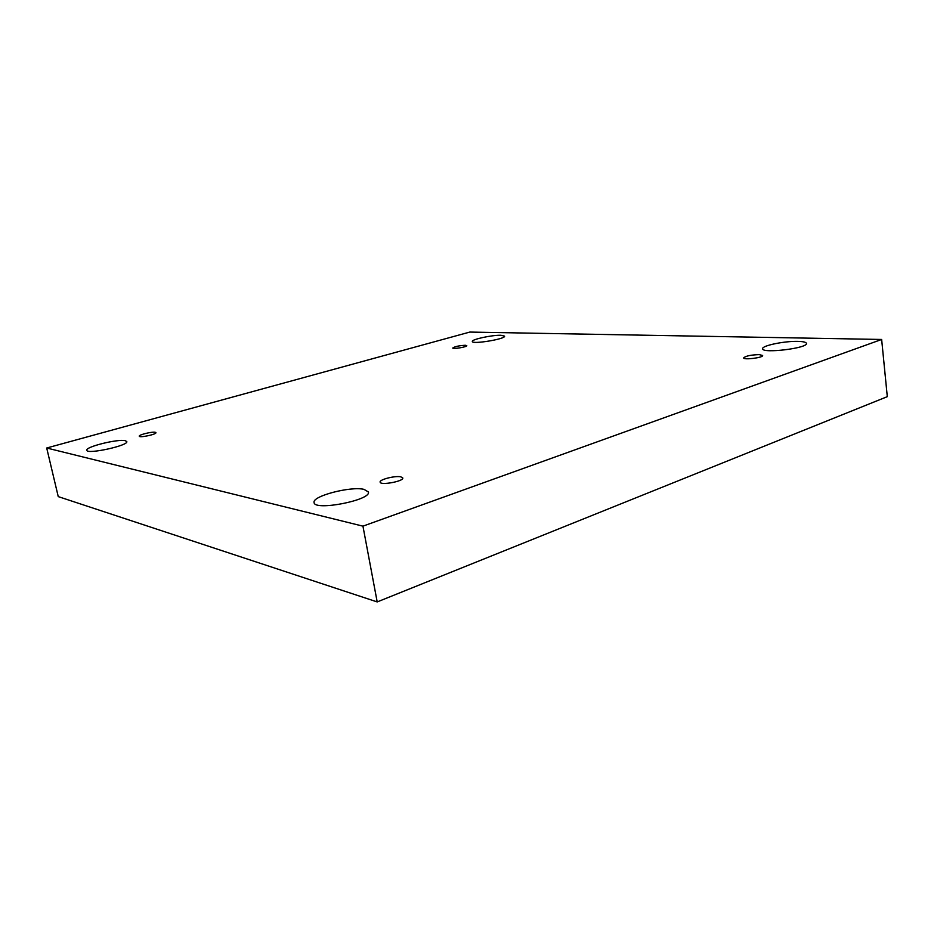 <?xml version="1.0" encoding="UTF-8"?>
<svg xmlns="http://www.w3.org/2000/svg" width="934" height="934" viewBox="0 0 934 934"><rect width="100%" height="100%" fill="white"/><g stroke="black" fill="none" stroke-linecap="round" stroke-linejoin="round"><path stroke-width="1.4" d="M881.649 339.462L362.941 526.157L46.7 448.005L469.802 332.072L881.649 339.462L887.3 396.658L377.196 601.928L362.941 526.157M500.963 335.271L504.582 336.147C505.924 339.007 471.927 344.623 472.312 341.482C471.331 339.427 492.171 334.932 500.963 335.271M125.261 440.696L126.79 441.572C128.915 445.518 86.792 454.73 86.827 450.258C85.157 446.872 118.011 438.747 125.261 440.696M798.021 341.389C803.322 341.529 806.124 342.194 806.439 343.397C808.097 348.219 761.922 353.811 762.658 348.744C761.595 345.697 784.513 340.945 798.021 341.389M364.015 489.358L368.393 491.984C371.592 500.122 314.233 511.318 314.081 502.55C311.769 496.188 350.6 486.042 364.015 489.358M400.768 476.819L402.776 477.939C404.002 481.302 380.173 485.68 380.126 482.107C379.157 479.586 394.977 475.546 400.768 476.819M759.225 354.616L762.669 355.515C763.405 357.675 743.394 360.174 743.639 357.897C745.682 355.971 750.878 354.885 759.225 354.616M465.33 345.265L466.79 345.65C467.362 346.923 452.616 349.409 452.757 348.02C454.846 346.549 459.038 345.627 465.33 345.265M155.231 432.279L155.943 432.664C156.772 434.333 139.224 438.046 139.248 436.201C138.524 434.824 152.032 431.52 155.231 432.279M377.196 601.928L58.247 496.608L46.7 448.005"/></g></svg>
